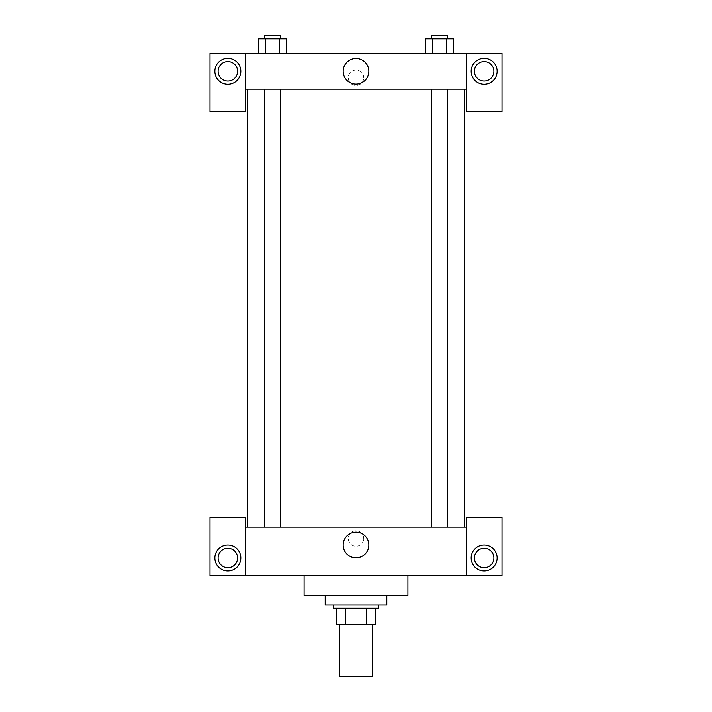 <?xml version="1.0" encoding="UTF-8"?>
<svg xmlns="http://www.w3.org/2000/svg" width="712" height="712" viewBox="0 0 712 712"><rect width="100%" height="100%" fill="white"/><g stroke="black" fill="none" stroke-linecap="round" stroke-linejoin="round"><path stroke-width="0.53" stroke-dasharray="3.56 2.67" d="M372.225 676.4L339.775 676.4M372.225 624.486L339.775 624.486L372.225 624.486M345.534 624.486L336.536 624.486L336.536 608.262L345.534 608.262L345.534 624.486L375.464 624.486M366.466 608.262L345.534 608.262L366.466 608.262L366.466 624.486M345.534 608.262L336.536 608.262M333.287 608.262L378.713 608.262M356 605.022L333.287 605.022L356 605.022M386.821 605.022L325.179 605.022M386.821 595.285L325.179 595.285L386.821 595.285M407.914 575.821L407.914 595.285L304.086 595.285L304.086 575.821L407.914 575.821L304.086 575.821M245.685 575.821L245.685 517.419L209.995 517.419L209.995 575.821L502.004 575.821L502.004 517.419L466.316 517.419L466.316 575.821M227.84 570.953A12.976 12.976 0 0 0 239.081 551.489A12.976 12.976 0 0 0 216.599 551.489A12.976 12.976 0 0 0 227.84 570.953M218.103 557.977A9.737 9.737 0 0 1 232.708 549.548A9.737 9.737 0 0 1 232.708 566.405A9.737 9.737 0 0 1 218.103 557.977M484.16 570.953A12.976 12.976 0 0 0 495.401 551.489A12.976 12.976 0 0 0 472.919 551.489A12.976 12.976 0 0 0 484.16 570.953M493.897 557.977A9.737 9.737 0 0 1 479.292 566.405A9.737 9.737 0 0 1 479.292 549.548A9.737 9.737 0 0 1 493.897 557.977M245.685 538.503L245.685 546.211L245.685 538.503M356 532.158A12.834 12.834 0 0 0 344.884 551.408A12.834 12.834 0 0 0 367.116 551.408A12.834 12.834 0 0 0 356 532.158M363.707 538.503A7.707 7.707 0 0 0 352.146 531.837A7.707 7.707 0 0 0 352.146 545.178A7.707 7.707 0 0 0 363.707 538.503A7.707 7.707 0 0 1 352.146 545.178A7.707 7.707 0 0 1 352.146 531.837A7.707 7.707 0 0 1 363.707 538.503M245.685 527.147L466.316 527.147M466.316 538.503L466.316 546.211L466.316 538.503M439.58 527.147L431.472 527.147L439.58 527.147M272.42 527.147L280.528 527.147L272.42 527.147M356 527.147L464.696 527.147L356 527.147M356 89.134L247.304 89.134L356 89.134M439.58 89.134L431.472 89.134L439.58 89.134M272.42 89.134L280.528 89.134L272.42 89.134M466.316 89.134L245.685 89.134L245.685 111.846L209.995 111.846L209.995 53.444L502.004 53.444L502.004 111.846L466.316 111.846L466.316 53.444M363.707 77.777A7.707 7.707 0 0 0 352.146 71.102A7.707 7.707 0 0 0 352.146 84.452A7.707 7.707 0 0 0 363.707 77.777A7.707 7.707 0 0 1 352.146 84.452A7.707 7.707 0 0 1 352.146 71.102A7.707 7.707 0 0 1 363.707 77.777M237.577 71.289A9.737 9.737 0 0 0 222.972 62.861A9.737 9.737 0 0 0 222.972 79.717A9.737 9.737 0 0 0 237.577 71.289M493.897 71.289A9.737 9.737 0 0 0 479.292 62.861A9.737 9.737 0 0 0 479.292 79.717A9.737 9.737 0 0 0 493.897 71.289M227.84 84.265A12.976 12.976 0 0 0 239.081 64.801A12.976 12.976 0 0 0 216.599 64.801A12.976 12.976 0 0 0 227.84 84.265M484.16 84.265A12.976 12.976 0 0 0 495.401 64.801A12.976 12.976 0 0 0 472.919 64.801A12.976 12.976 0 0 0 484.16 84.265M245.685 53.444L245.685 89.134M286.473 53.444L258.358 53.444L286.482 53.444L258.358 53.444L286.473 53.444L286.473 38.849L279.442 38.849L286.473 38.849L279.442 38.849L279.442 53.444L258.367 53.444L279.442 53.444L279.442 38.849L265.398 38.849L279.442 38.849L279.442 53.444M425.527 53.444L453.642 53.444L425.518 53.444L453.642 53.444L425.527 53.444L425.527 38.849L453.633 38.849L446.602 38.849L446.602 53.444L446.602 38.849L432.558 38.849L432.558 53.444L432.558 38.849L425.527 38.849L453.633 38.849L453.633 53.444M343.166 71.289A12.834 12.834 0 0 0 362.417 82.405A12.834 12.834 0 0 0 362.417 60.173A12.834 12.834 0 0 0 343.166 71.289M466.316 77.777L466.316 85.484L466.316 77.777M245.685 77.777L245.685 85.484L245.685 77.777M447.688 38.849L431.472 38.849L447.688 38.849L431.472 38.849L447.688 38.849L447.688 35.6L431.472 35.6L447.688 35.6L431.472 35.6L431.472 38.849M258.367 53.444L258.367 38.849L265.398 38.849L265.398 53.444L258.367 53.444L265.398 53.444L265.398 38.849L258.367 38.849L279.442 38.849M280.528 38.849L264.312 38.849L280.528 38.849L264.312 38.849L280.528 38.849L280.528 35.6L264.312 35.6L280.528 35.6L264.312 35.6L264.312 38.849M446.602 38.849L446.602 53.444M432.558 38.849L432.558 53.444M265.398 38.849L265.398 53.444M264.312 89.134L264.312 527.147M280.528 89.134L280.528 527.147M431.472 89.134L431.472 527.147M447.688 89.134L447.688 527.147"/><path stroke-width="1.07" d="M339.775 624.486L339.775 676.4L372.225 676.4L372.225 624.486M366.466 608.262L366.466 624.486L336.536 624.486L336.536 608.262M366.466 624.486L375.464 624.486L375.464 608.262L375.464 624.486M378.713 605.022L378.713 608.262L333.287 608.262L333.287 605.022M345.534 608.262L345.534 624.486M325.179 595.285L325.179 605.022L386.821 605.022L386.821 595.285M304.086 575.821L304.086 595.285L407.914 595.285L407.914 575.821M466.316 575.821L466.316 517.419L502.004 517.419L502.004 575.821L209.995 575.821L209.995 517.419L245.685 517.419L245.685 575.821M227.84 570.953A12.976 12.976 0 0 1 216.599 551.489A12.976 12.976 0 0 1 239.081 551.489A12.976 12.976 0 0 1 227.84 570.953M218.103 557.977A9.737 9.737 0 0 1 232.708 549.548A9.737 9.737 0 0 1 232.708 566.405A9.737 9.737 0 0 1 218.103 557.977M484.16 570.953A12.976 12.976 0 0 1 472.919 551.489A12.976 12.976 0 0 1 495.401 551.489A12.976 12.976 0 0 1 484.16 570.953M474.423 557.977A9.737 9.737 0 0 1 484.16 548.24A9.737 9.737 0 0 1 493.897 557.977A9.737 9.737 0 0 1 484.16 567.704A9.737 9.737 0 0 1 474.423 557.977M356 532.158A12.834 12.834 0 0 1 367.116 551.408A12.834 12.834 0 0 1 344.884 551.408A12.834 12.834 0 0 1 356 532.158M466.316 527.147L245.685 527.147M466.316 89.134L466.316 111.846L502.004 111.846L502.004 53.444L466.316 53.444L466.316 89.134L245.685 89.134L245.685 111.846L209.995 111.846L209.995 53.444L245.685 53.444L245.685 89.134M237.577 71.289A9.737 9.737 0 0 1 227.84 81.026A9.737 9.737 0 0 1 218.103 71.289A9.737 9.737 0 0 1 227.84 61.552A9.737 9.737 0 0 1 237.577 71.289M227.84 84.265A12.976 12.976 0 0 1 216.599 64.801A12.976 12.976 0 0 1 239.081 64.801A12.976 12.976 0 0 1 227.84 84.265M493.897 71.289A9.737 9.737 0 0 1 479.292 79.717A9.737 9.737 0 0 1 479.292 62.861A9.737 9.737 0 0 1 493.897 71.289M484.16 84.265A12.976 12.976 0 0 1 472.919 64.801A12.976 12.976 0 0 1 495.401 64.801A12.976 12.976 0 0 1 484.16 84.265M466.316 53.444L245.685 53.444M343.166 71.289A12.834 12.834 0 0 1 362.417 60.173A12.834 12.834 0 0 1 362.417 82.405A12.834 12.834 0 0 1 343.166 71.289M453.633 53.444L453.633 38.849L425.527 38.849L425.527 53.444M446.602 38.849L446.602 53.444M432.558 38.849L432.558 53.444M431.472 38.849L431.472 35.6L447.688 35.6L447.688 38.849M286.473 53.444L286.473 38.849L258.367 38.849L258.367 53.444M279.442 38.849L279.442 53.444M265.398 38.849L265.398 53.444M264.312 38.849L264.312 35.6L280.528 35.6L280.528 38.849M247.304 89.134L247.304 527.147M464.696 89.134L464.696 527.147M447.688 527.147L447.688 89.134M431.472 527.147L431.472 89.134M264.312 89.134L264.312 527.147M280.528 89.134L280.528 527.147"/></g></svg>
